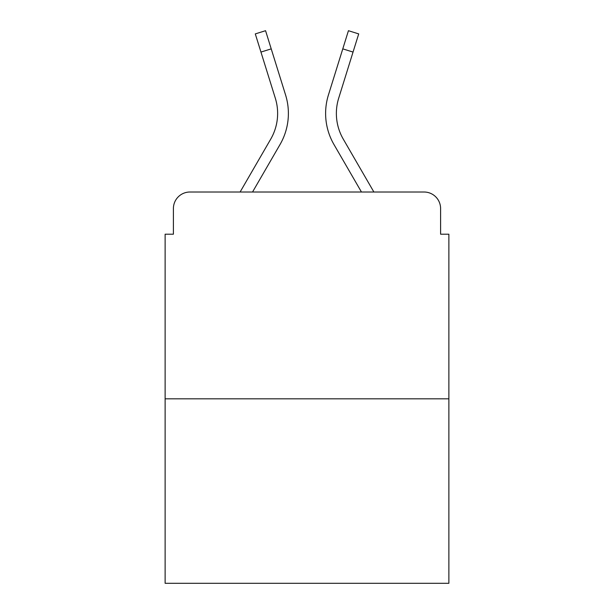 <?xml version="1.0" encoding="UTF-8"?>
<svg xmlns="http://www.w3.org/2000/svg" width="614" height="614" viewBox="0 0 614 614"><rect width="100%" height="100%" fill="white"/><g stroke="black" fill="none" stroke-linecap="round" stroke-linejoin="round"><path stroke-width="0.92" d="M173.401 208.56L173.401 234.203L173.401 208.56A16.547 16.547 0 0 1 189.949 192.013L240.112 192.013L270.728 139.125A51.292 51.292 0 0 0 275.31 98.179L255.294 33.9L265.563 30.7L285.579 94.978A62.045 62.045 0 0 1 280.038 144.513L252.538 192.013M448.872 398.824L165.128 398.824L165.128 583.3L448.872 583.3L448.872 234.203L440.599 234.203L440.599 208.56A16.547 16.547 0 0 0 424.051 192.013L189.949 192.013M165.128 398.824L165.128 234.203L173.401 234.203M343.272 139.125A51.292 51.292 0 0 1 338.69 98.179A51.292 51.292 0 0 0 343.272 139.125L373.888 192.013L424.051 192.013M440.599 234.203L440.599 208.56M342.781 48.867L328.421 94.978L348.437 30.7L358.706 33.9L353.042 52.067L342.781 48.867L328.421 94.978A62.045 62.045 0 0 0 333.962 144.513L361.462 192.013M271.219 48.867L285.579 94.978L271.219 48.867L285.579 94.978L271.219 48.867L285.579 94.978L271.219 48.867L285.579 94.978L271.219 48.867L285.579 94.978L271.219 48.867L285.579 94.978L271.219 48.867L285.579 94.978L271.219 48.867L260.958 52.067M270.728 139.125A51.292 51.292 0 0 0 275.31 98.179A51.292 51.292 0 0 1 270.728 139.125A51.292 51.292 0 0 0 275.31 98.179A51.292 51.292 0 0 1 270.728 139.125A51.292 51.292 0 0 0 275.31 98.179A51.292 51.292 0 0 1 270.728 139.125A51.292 51.292 0 0 0 275.31 98.179A51.292 51.292 0 0 1 270.728 139.125A51.292 51.292 0 0 0 275.31 98.179A51.292 51.292 0 0 1 270.728 139.125A51.292 51.292 0 0 0 275.31 98.179A51.292 51.292 0 0 1 270.728 139.125M338.69 98.179L353.042 52.067"/></g></svg>
